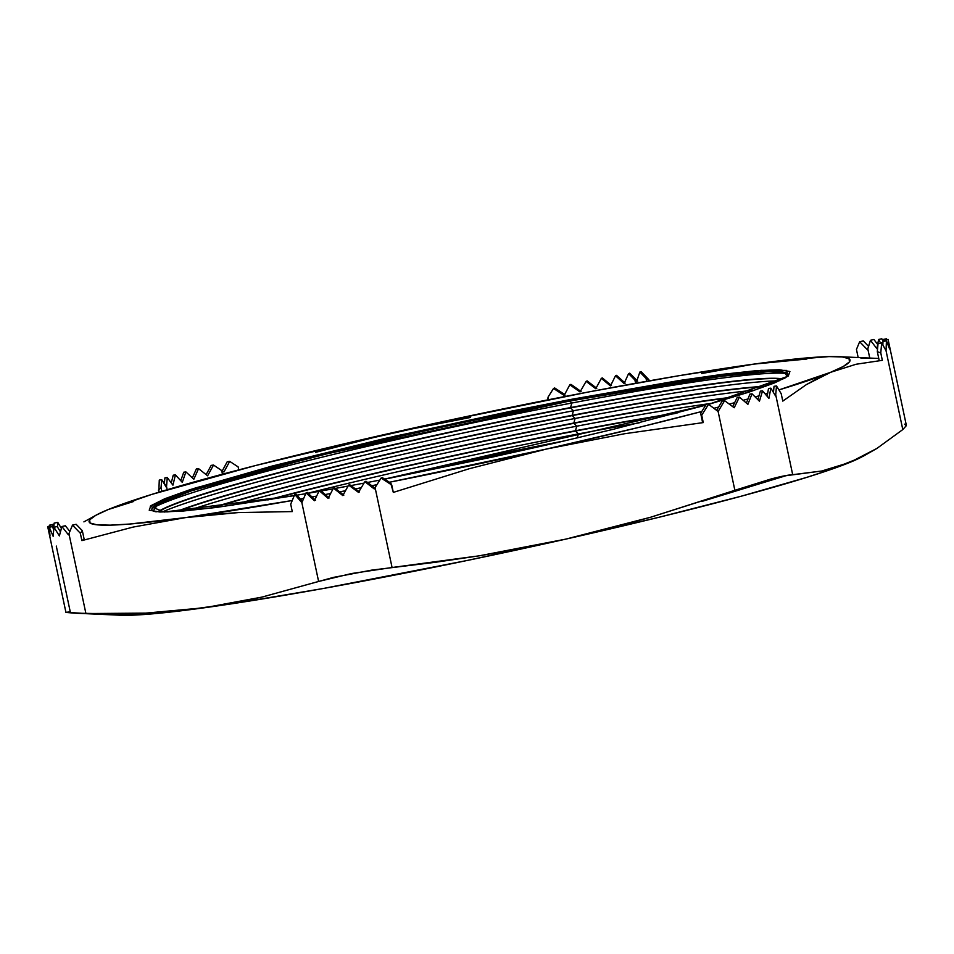 <?xml version="1.0" encoding="UTF-8"?>
<svg xmlns="http://www.w3.org/2000/svg" width="954" height="954" viewBox="0 0 954 954"><rect width="100%" height="100%" fill="white"/><g stroke="black" fill="none" stroke-linecap="round" stroke-linejoin="round"><path stroke-width="1.43" d="M806.893 359.026L753.839 364.106L784.415 360.207L829.002 356.593L842.227 356.939L849.084 358.728L849.442 361.912L843.3 366.455L818.425 377.927L806.309 384.653L782.781 401.109L781.219 393.728L776.508 385.953L774.028 386.298L773.479 392.392L774.028 386.298L776.508 385.953L775.59 396.029L770.856 388.171L768.507 388.493L767.159 396.232L768.507 388.493L770.856 388.171L768.9 398.378L762.556 390.842L760.362 391.14L757.893 399.619L760.362 391.14L762.556 390.842L759.444 401.217L752.026 393.823L749.88 394.121L746.398 403.029L749.88 394.121L752.026 393.823L747.888 404.341L739.422 397.091L737.239 397.389L732.708 406.607L737.239 397.389L739.422 397.091L734.21 407.752L724.611 400.656L722.261 400.978L716.585 410.339L722.261 400.978L724.611 400.656L718.124 411.496L734.866 490.296L770.164 479.254C780.348 476.499 787.861 474.973 792.691 474.687L775.709 394.777L776.508 385.953L781.219 393.728L782.781 401.109L806.309 384.653L830.767 372.263L856.096 364.249L882.343 360.326L880.78 352.932L881.687 342.868L886.051 350.774L902.794 429.574L876.869 448.452L849.919 462.38L821.799 471.002L792.691 474.687L775.709 394.777L775.59 396.029L770.856 388.171L768.9 398.378L762.556 390.842L759.444 401.217L752.026 393.823L747.888 404.341L739.422 397.091L734.21 407.752L724.611 400.656L718.124 411.496L708.56 404.305L701.703 415.193L703.265 422.586L702.442 421.716L703.265 422.586L624.453 433.76L546.499 449.036A388.993 24.422 168 0 0 701.762 411.496L640.325 427.034L546.499 449.036L469.475 468.664L393.322 492.395L390.699 483.082L382.268 477.572L390.699 483.082L391.748 485.002L381.099 478.061L382.268 477.572L381.099 478.061L374.242 488.949L364.857 481.687L365.966 481.233L374.493 487.768L365.966 481.233L364.857 481.687L358.489 492.371L348.615 485.109L349.653 484.68L359.563 491.942L349.653 484.68L348.615 485.109L342.796 495.579L333.435 488.102L334.449 487.685L343.822 495.15L334.449 487.685L333.435 488.102L328.104 498.37L319.232 490.69L314.415 500.743L306.079 492.848L301.858 502.663L318.612 581.463L262.052 597.073L204.442 607.758L145.712 613.124L85.92 613.553L68.938 533.656L72.48 525.117L80.315 533.214L81.889 540.608L133.155 527.073L185.291 517.64L238.357 512.572L292.282 511.582L290.708 504.201L294.762 494.458L301.858 502.663L318.612 581.463L351.561 573.533L392.07 567.511L375.089 487.601L381.099 478.061L391.748 485.002L393.322 492.395L469.475 468.664L546.499 449.036A388.993 24.422 168 0 1 389.423 482.247L546.499 449.036L624.453 433.76L703.265 422.586L701.703 415.193L708.56 404.305L718.124 411.496L734.866 490.296L650.783 517.187L565.65 539.153L479.385 555.788L392.07 567.511L375.089 487.601L374.242 488.949L364.857 481.687L358.489 492.371L348.615 485.109L342.796 495.579L333.435 488.102L328.104 498.37L319.232 490.69L314.415 500.743L306.079 492.848L301.858 502.663L294.762 494.458L295.931 493.981L302.37 501.422L295.931 493.981L294.762 494.458L290.708 504.201L292.282 511.582L238.357 512.572L211.705 514.564L129.505 524.056L110.127 525.153L96.891 524.807L90.046 523.019L89.676 519.835L95.817 515.291L108.351 509.484L151.65 494.446L255.875 465.445L392.631 432.711L315.595 452.339M376.913 484.704A388.993 24.422 168 0 1 371.762 485.705L376.913 484.704M361.22 487.744A388.993 24.422 168 0 1 355.317 488.877L361.22 487.744M390.782 477.966A323.06 20.284 168 0 1 556.623 442.716A323.06 20.284 -12 0 0 390.782 477.966M564.768 440.831A323.06 20.284 -12 0 0 384.593 479.099A323.06 20.284 168 0 1 564.768 440.831M578.362 433.927L577.277 437.91L578.362 433.927A329.655 20.702 -12 0 0 308.023 493.206A329.655 20.702 168 0 1 578.362 433.927L575.548 431.041L578.362 433.927A329.655 20.702 168 0 1 639.192 422.849A329.655 20.702 -12 0 0 578.362 433.927M270.65 499.514A323.06 20.284 168 0 1 575.548 431.041A323.06 20.284 -12 0 0 270.65 499.514M575.489 430.743A323.06 20.284 -12 0 0 267.824 499.956A323.06 20.284 168 0 1 575.489 430.743L575.489 430.743A323.06 20.284 168 0 1 677.889 412.796A323.06 20.284 -12 0 0 575.489 430.743L576.717 426.199L575.489 430.743M232.311 505.274A329.655 20.702 168 0 1 576.717 426.199A329.655 20.702 -12 0 0 232.311 505.274M212.563 507.886A323.06 20.284 168 0 1 573.903 423.314L576.717 426.199L573.903 423.314A323.06 20.284 -12 0 0 212.563 507.886M573.843 423.027A323.06 20.284 -12 0 0 210.894 508.088A323.06 20.284 168 0 1 573.843 423.027L573.843 423.027A323.06 20.284 168 0 1 733.209 397.067A323.06 20.284 -12 0 0 573.843 423.027L575.083 418.472L573.843 423.027M188.451 510.521A329.655 20.702 168 0 1 575.083 418.472A329.655 20.702 -12 0 0 188.451 510.521M177.682 511.392A323.06 20.284 168 0 1 572.257 415.586L575.083 418.472L572.257 415.586A323.06 20.284 -12 0 0 177.682 511.392M572.197 415.3A323.06 20.284 -12 0 0 176.693 511.451A323.06 20.284 168 0 1 572.197 415.3L572.197 415.3A323.06 20.284 168 0 1 765.812 386.239A323.06 20.284 -12 0 0 572.197 415.3L573.437 410.757L572.197 415.3M162.418 511.916A329.655 20.702 168 0 1 573.437 410.757A329.655 20.702 -12 0 0 162.418 511.916M158.519 511.785A323.06 20.284 168 0 1 570.623 407.871L573.437 410.757L570.623 407.871A323.06 20.284 -12 0 0 158.519 511.785M570.564 407.573A323.06 20.284 -12 0 0 158.066 511.749A323.06 20.284 168 0 1 570.564 407.573L570.564 407.573A323.06 20.284 168 0 1 782.96 378.929A323.06 20.284 -12 0 0 570.564 407.573L571.792 403.029L570.564 407.573M151.984 508.613A329.655 20.702 168 0 1 571.792 403.029A329.655 20.702 -12 0 0 151.984 508.613M156.241 511.833L156.241 511.833A325.052 20.416 168 0 1 153.284 507.003A325.052 20.416 168 0 1 569.824 401.014L571.792 403.029L569.824 401.014L711.577 377.259L768.936 371.595L784.438 372.37L787.086 376.198L783.103 378.845L752.742 390.83L708.56 404.305M784.665 378.261L784.653 378.261A325.052 20.416 168 0 0 785.392 372.644A325.052 20.416 168 0 0 569.824 401.014A5.271 1.717 -100.8 0 1 570.599 399.476A5.271 1.717 79.2 0 0 569.824 401.014L317.992 455.797L191.623 490.773L158.424 503.676L153.177 510.939L159.211 511.821L167.534 511.881L215.485 507.516L294.273 495.627M368.745 482.223A5.271 1.717 79.2 0 0 368.638 482.235A5.271 1.717 79.2 0 0 368.518 482.271L379.811 480.112M384.7 479.158L705.757 405.152L384.689 479.158L492.884 456.954L554.93 443.121L613.696 429.193L705.757 405.152M708.607 404.353L787.897 376.293L786.656 370.402L761.03 370.319L570.599 399.476L509.186 411.568L384.188 438.625L272.2 466.029L190.251 489.593L164.684 498.787L150.827 505.739L149.218 510.211L159.926 512.024L182.536 511.094L216.164 507.468L294.261 495.639L164.1 512.048L150.219 506.216L195.427 487.923L395.099 436.133L570.599 399.476L679.582 380.467L722.953 374.278L756.594 370.653L779.203 369.723L789.9 371.535L788.302 376.007L774.445 382.959L748.878 392.154L708.607 404.353M701.822 501.446A327.294 20.547 -12 0 0 701.858 501.434L786.943 475.39M587.163 380.92L596.775 388.302L587.163 380.92L586.126 381.35L595.761 388.719L601.33 378.344L610.453 385.929L615.509 375.769L624.095 383.556L628.591 373.634L634.911 380.002L635.602 383.258L634.911 380.002L628.591 373.634L629.7 373.181L637.713 381.206L629.7 373.181L628.591 373.634L624.095 383.556L615.509 375.769L616.546 375.339L625.168 383.126L616.546 375.339L615.509 375.769L610.453 385.929L601.33 378.344L602.344 377.927L611.466 385.511L602.344 377.927L601.33 378.344L595.761 388.719L586.126 381.35L587.163 380.92M570.933 384.343L581.081 391.498L570.933 384.343L569.812 384.796L580.02 391.939L586.126 381.35L580.02 391.939L569.812 384.796L570.933 384.343M564.017 394.062L554.679 387.968L564.017 394.062M868.629 346.421L863.298 340.912L868.629 346.421M470.572 417.435L392.631 432.711L441.929 421.823L589.262 391.832L678.676 375.745L753.839 364.106L701.703 373.527M649.114 380.849L641.028 371.571L639.86 372.048L636.545 381.695L634.911 380.002L636.545 381.695L639.86 372.048L641.028 371.571L648.863 379.668L646.061 378.464L639.86 372.048L646.061 378.464L646.657 381.29L646.061 378.464L648.863 379.668L649.114 380.849M547.823 398.867L548.085 397.079L548.645 399.714L548.085 397.079L547.823 398.867M227.231 461.724L222.234 470.93L227.231 461.724L229.699 461.378L223.928 472.027L221.71 470.584L222.473 474.186L221.71 470.584L213.529 465.051L223.928 472.027L229.699 461.378L227.231 461.724M56.286 546.07L70.274 611.896L66.112 612.289L85.92 613.553L68.938 533.656L68.449 534.86L61.891 526.536L59.375 535.921L53.961 527.276L53.138 536.291L49.298 527.288L50.013 535.957L47.7 526.62L50.932 525.892L51.158 526.87L50.932 525.892L47.7 526.62L47.938 527.753M159.27 480.077L158.805 492.24L159.27 480.077L161.751 479.731L161.023 487.709L158.364 490.153L161.023 487.709L161.798 491.334L161.023 487.709L161.751 479.731L159.27 480.077M133.679 501.47L108.351 509.484A388.993 24.422 168 0 1 392.631 432.711A388.993 24.422 168 0 1 753.839 364.106L753.732 364.118M83.904 521.874L98.512 513.884A388.993 24.422 168 0 1 108.351 509.484L120.896 504.94M54.092 523.162L53.901 526.572L54.092 523.162L57.741 522.339L57.467 527.037L57.741 522.339L54.092 523.162M888.305 340.435L889.581 348.937L886.421 340.828L886.051 350.774L902.794 429.574L876.869 448.452L863.525 456.072L849.919 462.38L831.208 469.368L806.631 477.405L741.675 496.092L659.488 517.151L565.65 539.153L466.578 560.594L322.881 588.558L239.895 602.546L173.855 611.657L148.657 614.173L119.87 615.199M886.481 338.742L886.85 339.696L886.481 338.742L883.332 339.445L884.036 341.365L883.332 339.445L886.481 338.742M881.818 338.753L883.368 341.508L881.818 338.753L878.598 339.481L880.625 343.106L878.598 339.481L881.818 338.753M873.9 339.493L877.763 344.513L873.9 339.493L870.442 340.28L876.881 348.687L878.598 339.481L876.881 348.687L870.442 340.28L873.9 339.493M206.124 474.663L211.18 465.373L213.529 465.051L211.18 465.373L206.124 474.663M192.374 477.918L196.357 468.939L198.551 468.641L207.614 475.807L213.529 465.051L207.614 475.807L198.551 468.641L196.357 468.939L192.374 477.918M180.747 480.744L183.752 472.206L185.899 471.908L193.841 479.23L198.551 468.641L193.841 479.23L185.899 471.908L183.752 472.206L180.747 480.744M171.243 482.998L173.234 475.187L175.417 474.889L182.286 482.354L185.899 471.908L182.286 482.354L175.417 474.889L173.234 475.187L171.243 482.998M164.291 483.928L164.923 477.859L167.272 477.537L172.924 485.181L175.417 474.889L172.924 485.181L167.272 477.537L164.923 477.859L164.291 483.928M49.393 526.238L49.369 525.201L52.828 524.426L54.235 527.216L52.828 524.426L49.369 525.201L49.393 526.238M47.915 527.645L65.933 612.408L74.138 613.148M830.767 372.263L778.917 389.924A388.993 24.422 168 0 0 830.767 372.263A388.993 24.422 168 0 0 838.22 356.653A388.993 24.422 168 0 0 753.839 364.106L753.934 364.082M767.72 393.275L765.275 393.99A388.993 24.422 168 0 0 767.72 393.275M759.05 395.803L755.198 396.912A388.993 24.422 168 0 0 759.05 395.803M748.043 398.939L743.238 400.286A388.993 24.422 168 0 0 748.043 398.939M734.699 402.66L729.381 404.114A388.993 24.422 168 0 0 734.699 402.66M718.66 407.024L713.866 408.3A388.993 24.422 168 0 0 718.66 407.024M345.455 490.75L339.624 491.847A388.993 24.422 168 0 0 345.455 490.75M330.585 493.54L325.159 494.542A388.993 24.422 168 0 0 330.585 493.54M316.609 496.116L311.922 496.962A388.993 24.422 168 0 0 316.609 496.116M303.622 498.465L300.331 499.061A388.993 24.422 168 0 0 303.622 498.465M47.7 526.62L50.013 535.957L49.298 527.288L52.458 526.584L53.674 529.637L52.458 526.584L49.298 527.288L53.138 536.291L53.961 527.276L57.18 526.548L60.388 531.748L57.18 526.548L53.961 527.276L59.375 535.921L61.891 526.536L65.349 525.749L69.857 531.438L65.349 525.749L61.891 526.536L68.449 534.86L72.48 525.117L80.315 533.214L82.33 530.71L76.129 524.295L72.48 525.117L76.129 524.295L82.33 530.71L84.131 539.153L82.33 530.71L80.315 533.214L81.889 540.608L84.131 539.153L81.889 540.608L133.155 527.073L185.291 517.64A388.993 24.422 168 0 0 292.246 500.504L185.291 517.64A388.993 24.422 168 0 1 98.512 513.884M305.709 493.683L296.956 495.174M308.094 493.278L318.898 491.382M321.093 490.988L333.041 488.853L321.093 490.988M335.367 488.424L348.055 486.099L335.367 488.424M350.857 485.586L363.987 483.129M859.9 457.908L835.99 467.353L821.799 471.002L783.532 476.022L770.164 479.254L650.783 517.187L608.354 528.826L565.65 539.153A388.993 24.422 -12 0 0 849.919 462.38A388.993 24.422 -12 0 0 859.757 457.98L861.39 457.157M675.134 413.535A323.06 20.284 -12 0 0 575.548 431.041A323.06 20.284 168 0 1 675.134 413.535M731.599 397.556A323.06 20.284 -12 0 0 573.903 423.314A323.06 20.284 168 0 1 731.599 397.556M764.893 386.573A323.06 20.284 -12 0 0 572.257 415.586A323.06 20.284 168 0 1 764.893 386.573M782.554 379.132A323.06 20.284 -12 0 0 570.623 407.871A323.06 20.284 168 0 1 782.554 379.132M367.54 482.45L368.518 482.271A5.271 1.717 -100.8 0 1 368.638 482.235M787.241 373.586A329.655 20.702 -12 0 0 571.792 403.029A329.655 20.702 168 0 1 787.241 373.586M779.048 380.849A329.655 20.702 -12 0 0 573.437 410.757A329.655 20.702 168 0 1 779.048 380.849M754.697 390.162A329.655 20.702 -12 0 0 575.083 418.472A329.655 20.702 168 0 1 754.697 390.162M712.495 403.208A329.655 20.702 -12 0 0 576.717 426.199A329.655 20.702 168 0 1 712.495 403.208M333.483 577.385L262.052 597.073L233.384 603.071L204.442 607.758A388.993 24.422 -12 0 0 565.65 539.153L522.661 548.133L479.385 555.788L435.847 562.216L371.571 570.146L333.483 577.385M75.354 613.195L120.049 615.211A388.993 24.422 -12 0 0 204.442 607.758L175.214 611.097L145.712 613.124L115.935 613.911L74.221 613.148M904.654 424.16L906.228 425.758L902.794 429.574M431.482 424.53L353.994 441.976M877.322 351.656L878.038 343.678L881.687 342.868L878.038 343.678L877.322 351.656L879.111 360.111L877.322 351.656L880.78 352.932L877.322 351.656M882.343 360.326L880.78 352.932L881.687 342.868L886.051 350.774L886.421 340.828L882.951 341.604L882.879 345.026L882.951 341.604L886.421 340.828L889.581 348.937L888.079 339.409L884.859 340.137L885.05 341.138L884.859 340.137L888.079 339.409L889.569 347.912M860.83 358.036L869.774 358.167M858.171 357.547L856.453 349.438L858.171 357.547M883.38 341.508L883.332 339.445L883.38 341.508M867.806 348.902L870.442 340.28L867.484 349.832L859.649 341.735L856.453 349.438L859.649 341.735L863.298 340.912L859.649 341.735L867.484 349.832L867.806 348.902L869.762 358.06L867.806 348.902M564.72 394.372L569.812 384.796L564.16 395.397L553.511 388.457L548.085 397.079L553.511 388.457L554.679 387.968L553.511 388.457L564.16 395.397L564.72 394.372L565.162 396.47L564.72 394.372M238.13 466.888L229.699 461.378L238.13 466.888L238.774 469.881L238.13 466.888M166.509 486.54L167.272 477.537L166.461 487.506L161.751 479.731L166.509 486.54L167.188 489.724L166.509 486.54M61.342 528.301L57.741 522.339L61.342 528.301M52.875 527.669L52.828 524.426L52.875 527.669M51.122 526.882L50.932 525.892L51.122 526.882M315.476 500.313L307.188 492.395L306.079 492.848L307.188 492.395L315.476 500.313M329.13 497.952L320.27 490.261L319.232 490.69L320.27 490.261L329.13 497.952M700.653 413.273L706.079 404.651L700.653 413.273L702.442 421.716L700.653 413.273L701.703 415.193L700.653 413.273M888.281 340.328L906.3 425.09M348.067 486.087L335.355 488.412M333.041 488.83L321.081 490.976M838.411 356.653L878.765 358.466"/></g></svg>

